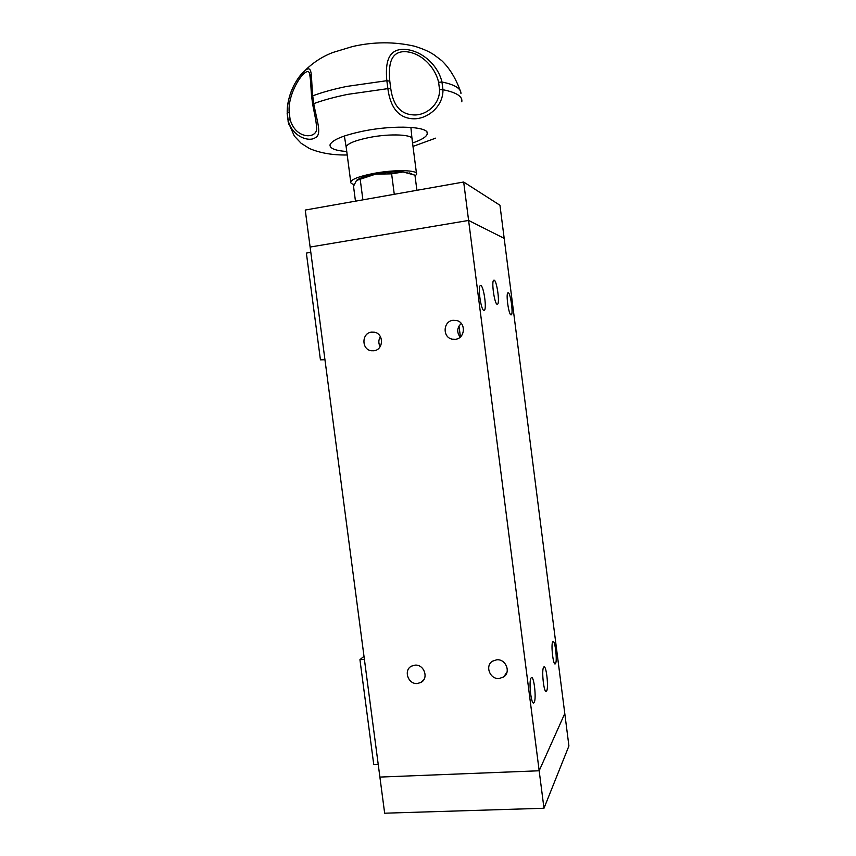 <?xml version="1.0" encoding="UTF-8"?>
<svg xmlns="http://www.w3.org/2000/svg" width="856" height="856" viewBox="0 0 856 856"><rect width="100%" height="100%" fill="white"/><g stroke="black" fill="none" stroke-linecap="round" stroke-linejoin="round"><path stroke-width="1.28" d="M373.89 350.767C383.67 349.89 384.077 333.626 374.34 332.214L371.45 332.139C361.5 333.102 361.425 349.676 371.365 350.746L373.89 350.767M499.155 678.519L503.692 676.936C511.214 672.163 505.757 658.745 496.737 659.794L492.553 661.164C484.667 665.69 489.932 679.536 499.155 678.519M417.343 683.527L421.056 682.403C429.059 678.252 424.041 664.096 414.946 665.155L411.533 666.129C403.24 670.055 408.077 684.554 417.343 683.527M534.176 702.487L533.737 702.969C531.148 704.852 528.612 681.248 531.041 678.027L531.448 677.62C534.016 675.812 536.552 698.881 534.176 702.487M511.043 314.89C508.721 315.104 505.682 293.426 507.95 292.827L508.218 292.795C510.572 292.913 513.504 314.205 511.267 314.848L511.267 314.848M555.533 663.571L555.212 663.903C553.158 665.487 550.793 644.322 552.751 641.797L553.03 641.508C555.084 639.999 557.438 660.736 555.533 663.571M483.929 310.386C481.008 310.6 477.52 286.407 480.366 285.572L480.74 285.519C483.704 285.744 487.053 309.444 484.25 310.332L484.25 310.332M543.603 667.231C541.388 670.237 543.881 693.157 546.246 691.391L546.642 690.952C548.803 687.582 546.31 665.166 543.967 666.856L543.603 667.231M494.115 280.147L493.773 280.19C491.173 280.918 494.522 304.394 497.197 304.265L497.486 304.222C500.054 303.441 496.833 280.426 494.115 280.147M455.445 339.286C465.247 338.409 466.263 322.573 456.633 320.508L452.995 320.294C442.98 321.268 442.349 337.521 452.257 339.169L455.445 339.286M461.266 323.45C456.954 327.709 456.59 332.267 460.186 337.136M463.674 182.018L305.25 210.052L310.118 247.052L468.596 220.441L504.184 238.375L564.789 713.54L539.173 770.775L564.789 713.54L568.919 745.961L543.977 808.257L384.654 813.2L379.893 777.077L539.173 770.775L379.893 777.077L310.118 247.052L468.596 220.441L504.184 238.375L499.958 205.258L463.674 182.018L543.977 808.257M380.406 336.654C378.406 339.939 378.32 343.277 380.16 346.659M502.483 661.271L503.959 662.384M459.019 325.986L460.421 336.922M324.948 359.734L320.433 359.83L306.373 253.087L310.814 252.349M320.433 359.83L324.884 359.21M357.048 179.974L359.231 178.711C362.89 177.021 368.326 175.501 375.538 174.164L356.503 180.445L353.517 186.255L355.465 201.171M394.274 194.301L391.62 173.843L375.538 174.164C385.96 172.345 395.14 171.607 403.069 171.97L391.62 173.843M362.89 199.855L360.237 179.557M416.904 190.289L414.946 175.159L403.069 171.97L411.864 173.907M410.078 173.212L409.393 172.944M412.549 142.984C421.569 139.892 426.47 136.864 427.272 133.889C430.001 126.602 395.312 124.655 363.971 130.957C343.47 135.227 332.16 139.838 330.041 144.814C329.635 148.409 335.199 150.635 346.755 151.512M313.756 103.619C316.795 120.835 322.338 134.413 315.308 137.698C308.781 142.396 292.046 136.371 288.215 120.589L287.242 113.131C286.482 96.739 296.262 77.907 304.565 71.005C313.275 63.226 310.728 77.554 312.74 95.819L311.67 96.707L312.654 104.218L313.756 103.619C323.397 100.109 334.728 97.017 347.761 94.353L387.875 88.628L386.848 80.689L389.801 81.17L390.764 88.65C393.172 105.534 400.715 114.287 413.416 114.907C425.732 115.838 440.027 104.721 439.545 89.623L442.959 89.73C443.376 106.765 426.951 119.605 412.827 118.77C398.778 117.957 390.454 107.909 387.854 88.628L390.764 88.65M288.729 124.473L288.215 120.578L290.12 119.444C295.791 140.331 318.924 139.368 316.592 126.57L315.757 119.99M310.567 80.817L309.712 74.151C307.978 62.937 287.231 91.025 289.189 112.414L287.242 113.131L287.595 116.801M386.848 80.689L346.734 86.424C333.701 89.12 322.37 92.245 312.74 95.819M386.826 80.689C385.2 63.012 387.896 48.846 404.278 49.359C421.195 50.076 437.93 64.703 441.964 82.005L438.614 82.326C435.094 66.789 420.81 52.473 405.305 51.66C390.293 51.221 388.335 65.184 389.801 81.17M310.557 80.56L309.712 74.14C310.471 73.948 310.835 89.003 311.67 96.707L311.67 96.728M460.956 93.625C461.117 88.532 454.782 84.648 441.964 82.005L442.948 89.73M442.959 89.73C456.451 92.427 462.732 96.439 461.801 101.778M416.476 173.34L412.089 139.453C414.079 134.51 390.497 133.269 369.3 137.495C355.272 140.384 347.557 143.519 346.156 146.89L346.295 147.97M415.064 176.047L416.594 174.292C418.659 170.002 395.172 169.349 373.976 173.372C359.927 176.111 352.18 178.947 350.725 181.879C350.457 183.002 351.602 183.89 354.149 184.532M364.399 659.388L359.937 659.687L363.993 656.274M378.234 764.419L373.762 764.611L359.937 659.687M439.545 89.623L438.614 82.326M289.189 112.414L290.12 119.444M312.729 95.829L313.745 103.619M507.02 672.078L503.692 676.936M424.266 678.915L421.056 682.403M455.36 339.297L452.257 339.169M374.029 350.746L371.365 350.746M359.231 178.711L358.3 179.407M347.215 154.989C332.706 155.236 320.112 153.074 309.401 148.495L301.13 143.273L294.325 136.061L288.055 121.723M427.005 132.273L427.272 133.889M287.242 113.131C287.274 91.164 298.551 76.548 304.565 71.005C312.75 62.734 322.241 56.55 333.016 52.441L352.255 46.609C373.526 41.677 394.381 41.559 414.807 46.267C425.678 49.766 429.648 52.077 433.757 54.591L441.771 60.669C449.486 68.127 455.638 78.11 460.228 90.618M312.643 104.229L315.671 119.573M288.14 120.953L287.156 113.527M412.988 146.408L435.683 138.148M346.156 146.89L350.725 181.879M346.145 146.954L344.369 135.997M411.971 138.383L410.891 127.383"/></g></svg>
